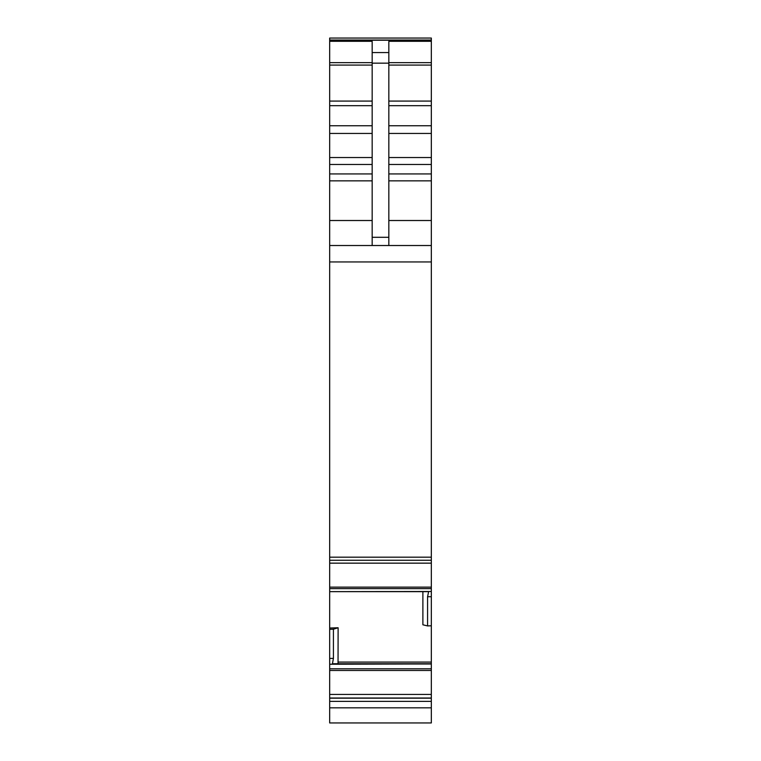<?xml version="1.0" encoding="UTF-8"?>
<svg xmlns="http://www.w3.org/2000/svg" width="761" height="761" viewBox="0 0 761 761"><rect width="100%" height="100%" fill="white"/><g stroke="black" fill="none" stroke-linecap="round" stroke-linejoin="round"><path stroke-width="1.14" d="M338.112 627.749L333.423 629.204L329.675 629.337L329.675 722.95L431.325 722.95L431.325 625.789L427.577 625.923L427.577 596.729L428.652 591.487L329.675 591.63L428.433 591.658L329.675 591.658L329.675 628.034L338.112 627.749L338.046 663.735M329.675 629.337L329.675 628.034M329.675 38.05L431.325 38.05L329.675 38.05L329.675 591.63M329.675 563.15L431.325 563.15L431.325 560.267L329.675 560.267L431.325 560.267L431.325 38.05M372.167 245.518L372.167 41.303L329.675 41.303M372.167 52.566L388.833 52.566L388.833 41.303L431.325 41.303M329.675 245.518L431.325 245.518M329.675 557.185L431.325 557.185M431.325 563.15L431.325 596.729L427.577 596.729M427.577 625.923L422.888 624.791L422.888 591.658M333.423 629.204L333.423 658.408L332.348 664.229L431.325 663.944M329.675 701.385L431.325 701.385M431.325 625.789L431.325 596.729M333.347 663.735L431.325 663.735L332.567 663.944M388.833 52.566L388.833 245.518M329.675 40.228L431.325 40.228M329.675 62.64L372.167 62.64M329.675 65.075L372.167 65.075M329.675 101.08L372.167 101.08M329.675 105.693L372.167 105.693M329.675 125.755L372.167 125.755M329.675 133.451L372.167 133.451M329.675 157.537L372.167 157.537M329.675 164.471L372.167 164.471M329.675 173.927L372.167 173.927M329.675 180.861L372.167 180.861M329.675 220.519L372.167 220.519M329.675 261.946L431.325 261.946M329.675 587.121L431.325 587.121M329.675 588.624L431.325 588.624M431.325 591.487L428.652 591.487M338.112 662.08L431.325 662.08M329.675 658.408L333.423 658.408M329.675 664.229L332.348 664.229M329.675 668.805L431.325 668.805M332.5 664.001L431.325 664.001M329.675 670.47L431.325 670.47M329.675 694.441L431.325 694.441M329.675 698.008L431.325 698.008M329.675 698.198L431.325 698.198M329.675 707.835L431.325 707.835M388.833 62.64L431.325 62.64M388.833 65.075L431.325 65.075M388.833 101.08L431.325 101.08M388.833 105.693L431.325 105.693M388.833 125.755L431.325 125.755M388.833 133.451L431.325 133.451M388.833 157.537L431.325 157.537M388.833 164.471L431.325 164.471M388.833 173.927L431.325 173.927M388.833 180.861L431.325 180.861M388.833 220.519L431.325 220.519M372.167 63.163L388.833 63.163M372.167 237.299L388.833 237.299M329.675 40.048L431.325 40.048"/></g></svg>
